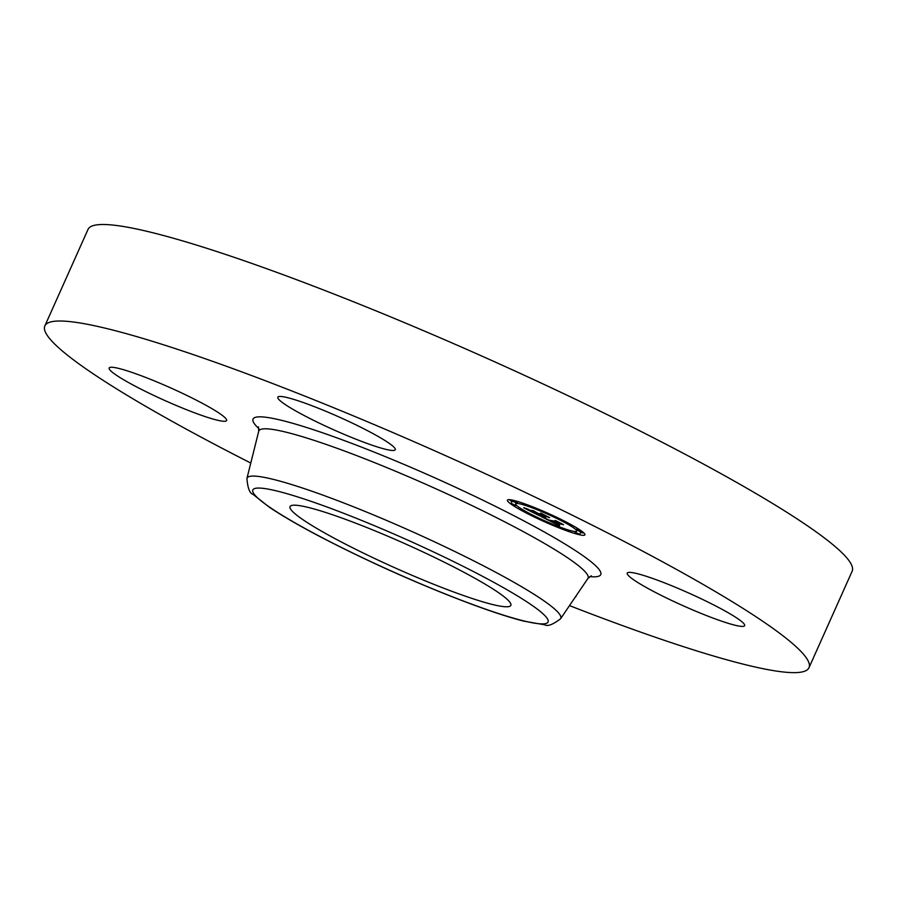 <?xml version="1.0" encoding="UTF-8"?>
<svg xmlns="http://www.w3.org/2000/svg" width="897" height="897" viewBox="0 0 897 897"><rect width="100%" height="100%" fill="white"/><g stroke="black" fill="none" stroke-linecap="round" stroke-linejoin="round"><path stroke-width="1.35" d="M250.779 463.043A418.551 45.198 24.1 0 1 44.85 325.925L88.018 229.408A418.551 45.198 24.1 0 1 532.65 379.117A418.551 45.198 24.1 0 1 852.15 571.221L808.982 667.738A418.551 45.198 24.1 0 1 569.494 605.61M318.469 510.236A120.938 13.063 -155.9 0 0 290.056 506.603A120.938 13.063 -155.9 0 0 358.262 550.579A120.938 13.063 -155.9 0 0 482.429 601.73A120.938 13.063 -155.9 0 0 510.842 605.363A120.938 13.063 -155.9 0 0 442.647 561.387A120.938 13.063 -155.9 0 0 318.469 510.236M627.945 572.566A64.326 6.952 24.1 0 1 692.181 594.588A64.326 6.952 24.1 0 1 744.656 625.658A64.326 6.952 24.1 0 1 743.938 626.218A64.326 6.952 24.1 0 1 679.702 604.197A64.326 6.952 24.1 0 1 627.227 573.127A64.326 6.952 24.1 0 1 627.945 572.566M44.85 325.925A418.551 45.198 24.1 0 1 489.482 475.634A418.551 45.198 24.1 0 1 808.982 667.738M326.923 426.725A64.326 6.952 24.1 0 1 277.823 397.203A64.326 6.952 24.1 0 1 346.152 420.211A64.326 6.952 24.1 0 1 395.252 449.733A64.326 6.952 24.1 0 1 326.923 426.725M225.887 421.085A64.326 6.952 24.1 0 1 161.651 399.075A64.326 6.952 24.1 0 1 109.165 367.994A64.326 6.952 24.1 0 1 109.894 367.445A64.326 6.952 24.1 0 1 174.119 389.455A64.326 6.952 24.1 0 1 226.605 420.536A64.326 6.952 24.1 0 1 225.887 421.085M576.065 595.933A64.326 6.952 24.1 0 1 576.009 596.449A64.326 6.952 24.1 0 1 575.347 596.987M511.223 499.887A42.451 4.586 24.1 0 1 555.725 516.84A42.451 4.586 24.1 0 1 584.922 534.814A42.451 4.586 24.1 0 1 581.11 535.072A42.451 4.586 24.1 0 1 536.608 518.13A42.451 4.586 24.1 0 1 507.41 500.145A42.451 4.586 24.1 0 1 511.223 499.887M518.634 503.621A33.447 3.61 24.1 0 1 553.696 516.975A33.447 3.61 24.1 0 1 576.704 531.136A33.447 3.61 24.1 0 1 573.699 531.338A33.447 3.61 24.1 0 1 538.637 517.995A33.447 3.61 24.1 0 1 515.629 503.822A33.447 3.61 24.1 0 1 518.634 503.621M541.328 516.683L549.345 520.529L557.519 522.009L556.521 521.235L563.507 524.756L553.169 522.256L558.809 524.711L552.619 522.166L559.549 525.104L559.481 525.821L541.328 516.683M540.969 516.324L545.309 517.872L540.891 516.369M546.015 518.556L548.897 520.103L556.319 521.392L555.277 520.417L563.238 524.487L555.916 520.798L556.835 521.639L549.155 520.305L546.015 518.556M523.859 507.915L528.568 509.563L535.206 513.42L538.649 514.026L534.679 513.028L529.073 509.956L534.5 512.871L537.337 513.364L531.349 510.752L534.433 511.29L539.276 514.127L542.988 514.777L541.99 513.959L549.491 517.726L546.038 516.313L542.876 515.764L545.499 516.997L542.326 515.663L545.78 517.266L541.71 515.562L538.592 515.024L539.702 515.898L523.859 507.915M523.814 507.657L528.367 509.328L523.814 507.657M533.67 510.785L530.486 510.236L533.67 510.785M538.581 513.577L541.732 514.127L540.656 513.05L549.67 517.659L541.306 513.443L542.203 514.329L538.761 513.734L535.442 511.996L538.581 513.577M528.972 513.802L533.435 515.921L528.972 513.802M512.815 500.694L517.277 502.802L512.815 500.694M511.301 503.452L515.764 505.56L511.301 503.452M559.123 519.027L563.596 521.146L559.123 519.027M532.627 507.141L537.09 509.261L532.627 507.141M579.518 534.276L575.055 532.156L579.518 534.276M559.717 527.817L555.243 525.709L559.717 527.817M581.032 531.517L576.569 529.398L581.032 531.517M538.592 515.024L539.041 514.015M541.71 515.562L542.124 514.62M542.18 515.797L542.663 514.721M542.326 515.663L542.741 514.732M542.674 515.73L543.19 514.564M542.876 515.764L543.369 514.654M552.619 522.166L553.045 521.202M509.474 499.663A42.451 4.586 -155.9 0 0 511.884 501.636M580.572 532.426A42.451 4.586 -155.9 0 0 582.153 532.74A42.451 4.586 -155.9 0 0 583.902 532.964M516.134 502.701L512.12 501.131L511.066 503.464M580.561 531.943L577.186 530.06M587.883 578.509L560.591 618.739A171.832 18.557 24.1 0 0 429.596 539.557A171.832 18.557 24.1 0 0 246.933 478.437L258.728 431.266A180.331 19.476 24.1 0 1 450.417 495.413A180.331 19.476 24.1 0 1 587.883 578.509L591.347 575.784M258.919 428.631A190.467 20.575 24.1 0 1 455.384 487.183A190.467 20.575 24.1 0 1 589.733 576.603M424.629 547.798A161.695 17.458 24.1 0 1 546.239 623.415A161.695 17.458 24.1 0 1 376.28 564.168A161.695 17.458 24.1 0 1 254.67 488.551A161.695 17.458 24.1 0 1 424.629 547.798M258.728 431.266L258.448 426.871M560.591 618.739C552.933 624.581 547.652 626.611 544.714 624.817L523.96 621.173C491.623 613.133 432.006 590.069 376.135 564.179C329.446 542.461 293.913 523.534 269.526 507.366L252.976 494.314C249.691 493.328 247.673 488.035 246.933 478.437M577.242 529.925L576.704 531.136M516.19 502.567L515.629 503.822M529.028 513.196L528.737 513.824M517.838 501.558L517.277 502.802M516.067 504.899L515.764 505.56M559.145 518.477L558.898 519.038M537.337 508.7L537.09 509.261M575.336 531.529L575.055 532.156M580.796 531.921L579.754 534.264M560.221 527.189L559.941 527.806M577.141 528.12L576.569 529.398"/></g></svg>
